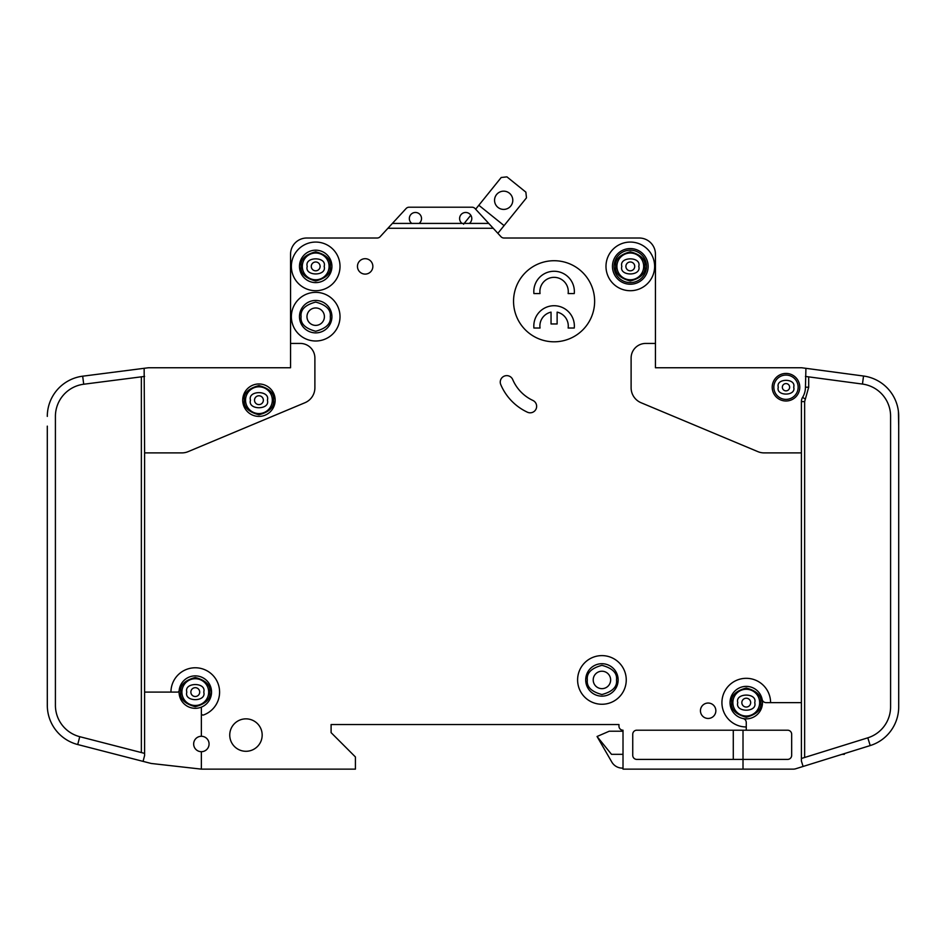 <?xml version="1.0" encoding="UTF-8"?>
<svg xmlns="http://www.w3.org/2000/svg" width="946" height="946" viewBox="0 0 946 946"><rect width="100%" height="100%" fill="white"/><g stroke="black" fill="none" stroke-linecap="round" stroke-linejoin="round"><path stroke-width="1.42" d="M219.602 692.094A24.324 24.324 0 0 1 203.532 714.975A24.324 24.324 0 0 0 192.476 667.935A24.324 24.324 0 0 0 170.954 692.094L144.608 692.094L144.608 452.898L181.892 452.898A16.212 16.212 0 0 0 188.148 451.632L304.931 402.736A16.212 16.212 0 0 0 314.888 387.777L314.888 358.026A14.592 14.592 0 0 0 300.284 343.433L290.552 343.433L290.552 367.758L148.652 367.758A4.056 4.056 0 0 0 148.144 367.793L144.147 368.301L144.608 452.898M898.7 426.138L898.428 411.545M804.644 757.486L804.644 401.601L808.7 387.21L805.448 387.21L805.921 368.325L801.936 367.793A4.056 4.056 0 0 0 801.392 367.758L655.448 367.758L704.084 367.758L655.448 367.758L655.448 254.238A16.212 16.212 0 0 0 639.224 238.014L578.006 238.014M805.448 387.21A19.464 19.464 0 0 1 802.586 397.379A8.112 8.112 0 0 0 801.392 401.601L801.392 702.642L770.588 702.642A24.324 24.324 0 0 0 746.264 678.317A24.324 24.324 0 0 0 721.928 702.642A24.324 24.324 0 0 0 746.264 726.966L746.264 730.206L636.788 730.206A4.056 4.056 0 0 0 632.744 734.262L632.744 755.346A4.056 4.056 0 0 0 636.788 759.402L743.012 759.402L743.012 769.133L623.012 769.133L623.012 730.206A4.056 4.056 0 0 1 618.956 726.15L618.956 724.53L618.956 726.15L618.956 724.53L331.1 724.53L331.1 732.642L331.1 724.53L618.956 724.53L331.1 724.53L331.1 732.642L355.424 756.966L355.424 769.133L201.368 769.133L201.368 751.692A7.698 7.698 0 0 0 209.066 743.994A7.698 7.698 0 0 0 201.368 736.284A7.698 7.698 0 0 0 193.658 743.994A7.698 7.698 0 0 0 201.368 751.692M555.302 238.014L504.218 238.014M503.816 238.014A4.056 4.056 0 0 1 500.99 236.713A4.056 4.056 0 0 0 503.816 238.014A4.056 4.056 0 0 1 500.99 236.713A4.056 4.056 0 0 0 503.97 238.014A4.056 4.056 0 0 1 500.99 236.713L488.751 223.422L469.346 223.422A6.078 6.078 0 0 0 465.704 212.472A6.078 6.078 0 0 0 462.05 223.422L469.346 223.422M290.552 343.433L290.552 254.238A16.212 16.212 0 0 1 306.776 238.014L377.158 238.014A4.056 4.056 0 0 0 380.15 236.713A4.056 4.056 0 0 1 377.158 238.014A4.056 4.056 0 0 0 377.324 238.014M743.012 769.133L793.292 769.133A8.112 8.112 0 0 0 795.704 768.767L803.095 766.461L801.392 761.022L801.392 702.642M168.908 367.758L148.652 367.758L168.908 367.758M47.3 692.094L47.324 706.697M47.3 426.138L47.3 705.278A40.548 40.548 0 0 0 77.726 744.537L150.686 763.339A8.112 8.112 0 0 0 151.727 763.528L201.368 769.133M478.83 205.258L504.088 225.609L526.473 197.844L525.87 192.144L506.926 176.867L501.226 177.481L475.649 209.208L475.01 208.51L488.751 223.422M475.649 209.208L475.01 208.51L475.649 209.208M623.012 754.329L611.506 754.329L597.056 736.496L611.802 762.038A12.168 12.168 0 0 0 622.338 768.117L623.012 768.117M844.376 753.607L844.376 754.329L844.376 753.607L844.376 754.329L842.058 754.329M475.01 208.51A4.056 4.056 0 0 0 472.03 207.209L409.098 207.209A4.056 4.056 0 0 0 406.118 208.51L387.907 228.282L493.233 228.282M639.224 238.014L503.97 238.014A4.056 4.056 0 0 1 500.99 236.713M746.264 726.966L746.264 722.496A4.056 4.056 0 0 0 743.012 718.522A16.212 16.212 0 0 1 730.04 702.642A16.212 16.212 0 0 0 743.012 718.522A16.212 16.212 0 0 0 762.145 699.39A16.212 16.212 0 0 0 730.04 702.642A16.212 16.212 0 0 1 762.145 699.39A4.056 4.056 0 0 0 766.118 702.642L770.588 702.642M789.638 387.21A3.654 3.654 0 0 0 785.996 383.568A3.654 3.654 0 0 0 782.342 387.21A3.654 3.654 0 0 0 785.996 390.864A3.654 3.654 0 0 0 789.638 387.21A3.654 3.654 0 0 1 785.996 390.864A3.654 3.654 0 0 1 782.342 387.21M263.355 400.193A4.423 4.423 0 0 0 258.932 395.771A4.423 4.423 0 0 0 254.509 400.193A4.423 4.423 0 0 0 258.932 404.604A4.423 4.423 0 0 0 263.355 400.193A4.423 4.423 0 0 1 258.932 404.604A4.423 4.423 0 0 1 254.509 400.193M750.675 702.642A4.423 4.423 0 0 0 746.264 698.219A4.423 4.423 0 0 0 741.841 702.642A4.423 4.423 0 0 0 746.264 707.052A4.423 4.423 0 0 0 750.675 702.642A4.423 4.423 0 0 1 746.264 707.052A4.423 4.423 0 0 1 741.841 702.642M199.701 692.094A4.423 4.423 0 0 0 195.278 687.683A4.423 4.423 0 0 0 190.867 692.094A4.423 4.423 0 0 0 195.278 696.516A4.423 4.423 0 0 0 199.701 692.094A4.423 4.423 0 0 1 195.278 696.516A4.423 4.423 0 0 1 190.867 692.094M320.115 266.394A4.423 4.423 0 0 0 315.692 261.983A4.423 4.423 0 0 0 311.269 266.394A4.423 4.423 0 0 0 315.692 270.816A4.423 4.423 0 0 0 320.115 266.394A4.423 4.423 0 0 1 315.692 270.816A4.423 4.423 0 0 1 311.269 266.394M634.731 266.394A4.423 4.423 0 0 0 630.308 261.983A4.423 4.423 0 0 0 625.885 266.394A4.423 4.423 0 0 0 630.308 270.816A4.423 4.423 0 0 0 634.731 266.394A4.423 4.423 0 0 1 630.308 270.816A4.423 4.423 0 0 1 625.885 266.394M419.078 223.422A6.078 6.078 0 0 0 415.424 212.472A6.078 6.078 0 0 0 411.782 223.422L462.05 223.422M299.48 316.674A16.212 16.212 0 0 1 315.692 300.45A16.212 16.212 0 0 1 331.916 316.674A16.212 16.212 0 0 1 315.692 332.886A16.212 16.212 0 0 1 299.48 316.674M299.48 266.394A16.212 16.212 0 0 1 315.692 250.182A16.212 16.212 0 0 1 331.916 266.394A16.212 16.212 0 0 1 315.692 282.618A16.212 16.212 0 0 1 299.48 266.394M568.274 291.534A14.19 14.19 0 0 0 554.084 277.344A14.19 14.19 0 0 0 540.036 293.556L533.911 293.556A20.268 20.268 0 0 1 554.084 271.266A20.268 20.268 0 0 1 574.257 293.556L568.132 293.556A14.19 14.19 0 0 0 568.274 291.534M533.816 325.992A20.268 20.268 0 0 0 533.911 328.026L540.036 328.026A14.19 14.19 0 0 1 551.045 312.133L551.045 323.97L557.123 323.97L557.123 312.133A14.19 14.19 0 0 1 568.132 328.026L574.257 328.026A20.268 20.268 0 0 0 554.084 305.724A20.268 20.268 0 0 0 533.816 325.992M612.464 266.394A17.844 17.844 0 0 1 630.308 248.561A17.844 17.844 0 0 1 648.14 266.394A17.844 17.844 0 0 1 630.308 284.238A17.844 17.844 0 0 1 612.464 266.394M614.084 266.394A16.212 16.212 0 0 1 630.308 250.182A16.212 16.212 0 0 1 646.52 266.394A16.212 16.212 0 0 1 630.308 282.618A16.212 16.212 0 0 1 614.084 266.394M585.704 679.938A16.212 16.212 0 0 1 601.928 663.714A16.212 16.212 0 0 1 618.14 679.938A16.212 16.212 0 0 1 601.928 696.15A16.212 16.212 0 0 1 585.704 679.938M245.558 400.193A13.374 13.374 0 0 0 258.932 413.568A13.374 13.374 0 0 0 272.318 400.193A13.374 13.374 0 0 0 258.932 386.808A13.374 13.374 0 0 0 245.558 400.193M732.878 702.642A13.374 13.374 0 0 0 746.264 716.016A13.374 13.374 0 0 0 759.638 702.642A13.374 13.374 0 0 0 746.264 689.256A13.374 13.374 0 0 0 732.878 702.642M181.904 692.094A13.374 13.374 0 0 0 195.278 705.48A13.374 13.374 0 0 0 208.664 692.094A13.374 13.374 0 0 0 195.278 678.72A13.374 13.374 0 0 0 181.904 692.094M324.407 316.674A8.715 8.715 0 0 0 315.692 307.958A8.715 8.715 0 0 0 306.977 316.674A8.715 8.715 0 0 0 315.692 325.389A8.715 8.715 0 0 0 324.407 316.674M302.318 266.394A13.374 13.374 0 0 0 315.692 279.78A13.374 13.374 0 0 0 329.078 266.394A13.374 13.374 0 0 0 315.692 253.02A13.374 13.374 0 0 0 302.318 266.394M610.643 679.938A8.715 8.715 0 0 0 601.928 671.222A8.715 8.715 0 0 0 593.213 679.938A8.715 8.715 0 0 0 601.928 688.653A8.715 8.715 0 0 0 610.643 679.938M616.922 266.394A13.374 13.374 0 0 0 630.308 279.78A13.374 13.374 0 0 0 643.682 266.394A13.374 13.374 0 0 0 630.308 253.02A13.374 13.374 0 0 0 616.922 266.394M494.557 200.292A9.117 9.117 0 0 1 503.674 191.163A9.117 9.117 0 0 1 512.791 200.292A9.117 9.117 0 0 1 503.674 209.409A9.117 9.117 0 0 1 494.557 200.292M773.828 387.21A12.168 12.168 0 0 0 785.996 399.378A12.168 12.168 0 0 0 798.152 387.21A12.168 12.168 0 0 0 785.996 375.054A12.168 12.168 0 0 0 773.828 387.21M170.954 692.094L177.517 692.094A1.62 1.62 0 0 0 179.137 690.627A16.212 16.212 0 0 0 201.368 707.135L201.368 713.45A1.62 1.62 0 0 0 203.532 714.975M179.137 690.627A16.212 16.212 0 0 1 196.023 675.893A16.212 16.212 0 0 1 211.502 692.094A16.212 16.212 0 0 0 196.023 675.893A16.212 16.212 0 0 0 179.137 690.627A16.212 16.212 0 0 1 196.023 675.893A16.212 16.212 0 0 1 201.368 707.135M275.156 400.193A16.212 16.212 0 0 0 258.932 383.97A16.212 16.212 0 0 0 242.72 400.193A16.212 16.212 0 0 0 258.932 416.406A16.212 16.212 0 0 0 275.156 400.193M577.604 679.938A24.324 24.324 0 0 0 601.928 704.262A24.324 24.324 0 0 0 626.252 679.938A24.324 24.324 0 0 0 601.928 655.613A24.324 24.324 0 0 0 577.604 679.938M372.854 266.394A7.698 7.698 0 0 0 365.156 258.696A7.698 7.698 0 0 0 357.458 266.394A7.698 7.698 0 0 0 365.156 274.104A7.698 7.698 0 0 0 372.854 266.394M605.984 266.394A24.324 24.324 0 0 0 630.308 290.718A24.324 24.324 0 0 0 654.632 266.394A24.324 24.324 0 0 0 630.308 242.07A24.324 24.324 0 0 0 605.984 266.394M594.632 301.266A40.548 40.548 0 0 0 554.084 260.718A40.548 40.548 0 0 0 513.548 301.266A40.548 40.548 0 0 0 554.084 341.802A40.548 40.548 0 0 0 594.632 301.266M262.172 735.077A16.212 16.212 0 0 0 245.96 718.854A16.212 16.212 0 0 0 229.748 735.077A16.212 16.212 0 0 0 245.96 751.29A16.212 16.212 0 0 0 262.172 735.077M291.368 266.394A24.324 24.324 0 0 0 315.692 290.718A24.324 24.324 0 0 0 340.016 266.394A24.324 24.324 0 0 0 315.692 242.07A24.324 24.324 0 0 0 291.368 266.394M715.85 710.742A7.698 7.698 0 0 0 708.152 703.044A7.698 7.698 0 0 0 700.442 710.742A7.698 7.698 0 0 0 708.152 718.452A7.698 7.698 0 0 0 715.85 710.742M500.257 382.078A6.492 6.492 0 0 0 500.765 384.608A53.52 53.52 0 0 0 527.419 412.208A6.492 6.492 0 0 0 536.039 409.062A6.492 6.492 0 0 0 532.894 400.442A40.548 40.548 0 0 1 512.708 379.547A6.492 6.492 0 0 0 500.257 382.078M291.368 316.674A24.324 24.324 0 0 0 315.692 340.998A24.324 24.324 0 0 0 340.016 316.674A24.324 24.324 0 0 0 315.692 292.349A24.324 24.324 0 0 0 291.368 316.674M799.772 387.21A13.788 13.788 0 0 0 785.996 373.434A13.788 13.788 0 0 0 772.208 387.21A13.788 13.788 0 0 0 785.996 400.998A13.788 13.788 0 0 0 799.772 387.21M803.095 766.461L870.214 745.566A40.548 40.548 0 0 0 898.7 706.851L898.7 706.697M898.7 706.851L898.7 416.216A40.548 40.548 0 0 0 863.532 376.023L862.456 384.064L805.448 376.437M801.936 367.793L863.532 376.023M862.456 384.064A32.436 32.436 0 0 1 890.588 416.216L890.588 706.851A32.436 32.436 0 0 1 867.801 737.821L870.214 745.566M655.448 343.433L645.716 343.433A14.592 14.592 0 0 0 631.112 358.026L631.112 387.777A16.212 16.212 0 0 0 641.069 402.736L757.852 451.632A16.212 16.212 0 0 0 764.108 452.898L801.392 452.898M201.368 736.284L201.368 713.45M387.907 228.282L380.15 236.713M743.012 730.206L743.012 759.402L787.616 759.402A4.056 4.056 0 0 0 791.672 755.346L791.672 734.262A4.056 4.056 0 0 0 787.616 730.206L746.264 730.206M801.392 758.491L867.801 737.821M144.608 376.413L83.709 384.23L82.68 376.189A40.548 40.548 0 0 0 47.3 416.406M77.726 744.537L79.748 736.686A32.436 32.436 0 0 1 55.412 705.278L55.412 416.406A32.436 32.436 0 0 1 83.709 384.23M82.68 376.189L144.147 368.301M79.748 736.686L144.608 753.394M144.608 692.094L144.608 755.487L143.083 761.376L150.686 763.339M392.389 223.422L411.782 223.422M597.056 736.496L609.224 731.223L623.012 731.223M497.868 233.319L504.088 225.609M470.789 215.227L463.528 224.237M733.28 730.206L733.28 759.402M472.03 207.209L409.098 207.209M273.524 400.193C274.364 407.087 269.492 411.959 258.932 414.786C248.372 411.959 243.512 407.087 244.34 400.193C243.512 393.288 248.372 388.428 258.932 385.59C269.492 388.428 274.364 393.288 273.524 400.193M760.856 702.642C761.684 709.535 756.824 714.407 746.264 717.234C735.704 714.407 730.832 709.535 731.66 702.642C730.832 695.736 735.704 690.876 746.264 688.038C756.824 690.876 761.684 695.736 760.856 702.642M209.882 692.094C210.71 698.999 205.838 703.859 195.278 706.697C184.718 703.859 179.858 698.999 180.686 692.094C179.858 685.2 184.718 680.328 195.278 677.502C205.838 680.328 210.71 685.2 209.882 692.094M330.284 316.674C331.124 323.567 326.252 328.439 315.692 331.266C305.132 328.439 300.272 323.567 301.1 316.674C300.272 309.768 305.132 304.908 315.692 302.07C326.252 304.908 331.124 309.768 330.284 316.674M330.284 266.394C331.124 273.299 326.252 278.159 315.692 280.997C305.132 278.159 300.272 273.299 301.1 266.394C300.272 259.5 305.132 254.628 315.692 251.802C326.252 254.628 331.124 259.5 330.284 266.394M616.52 679.938C617.348 686.831 612.488 691.703 601.928 694.53C591.368 691.703 586.496 686.831 587.336 679.938C586.496 673.032 591.368 668.172 601.928 665.334C612.488 668.172 617.348 673.032 616.52 679.938M644.9 266.394C645.728 273.299 640.868 278.159 630.308 280.997C619.748 278.159 614.876 273.299 615.716 266.394C614.876 259.5 619.748 254.628 630.308 251.802C640.868 254.628 645.728 259.5 644.9 266.394M793.694 387.21C796.437 378.069 775.554 378.069 778.286 387.21C775.554 396.362 796.437 396.362 793.694 387.21M267.411 400.193C270.414 390.13 247.45 390.13 250.465 400.193C247.45 410.245 270.414 410.245 267.411 400.193M754.731 702.642C757.746 692.578 734.77 692.578 737.785 702.642C734.77 712.705 757.746 712.705 754.731 702.642M203.757 692.094C206.772 682.042 183.796 682.042 186.811 692.094C183.796 702.157 206.772 702.157 203.757 692.094M324.171 266.394C327.174 256.342 304.21 256.342 307.225 266.394C304.21 276.457 327.174 276.457 324.171 266.394M638.775 266.394C641.79 256.342 618.826 256.342 621.829 266.394C618.826 276.457 641.79 276.457 638.775 266.394M730.04 702.642A16.212 16.212 0 0 1 762.145 699.39M805.353 399.07L802.586 397.379M804.644 401.601L801.392 401.601M808.7 387.21L808.7 376.875M141.356 376.827L141.356 752.555"/></g></svg>
